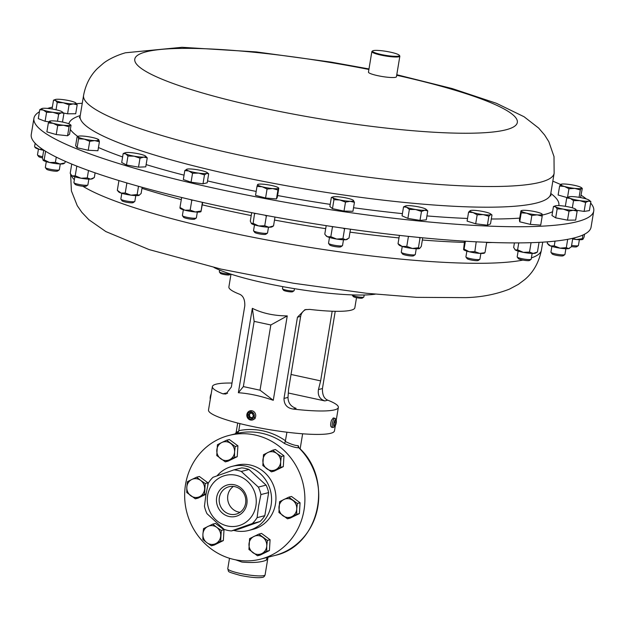 <?xml version="1.0" encoding="UTF-8"?>
<svg xmlns="http://www.w3.org/2000/svg" width="625" height="625" viewBox="0 0 625 625"><rect width="100%" height="100%" fill="white"/><g stroke="black" fill="none" stroke-linecap="round" stroke-linejoin="round"><path stroke-width="0.94" d="M245.609 503.297A14.148 13.273 75.6 0 1 236 514.156A14.148 13.273 75.6 0 1 219.352 497.609A14.148 13.273 75.6 0 1 228.953 486.75A14.148 13.273 75.6 0 1 245.609 503.297M233.391 486.43A14.148 13.273 -104.4 0 0 227.828 495.43A14.148 13.273 -104.4 0 0 240.039 512.297M246.859 503.906A16.266 15.258 75.6 0 1 229.141 516.508A16.266 15.258 75.6 0 1 216.672 497.367A16.266 15.258 75.6 0 1 234.391 484.766A16.266 15.258 75.6 0 1 246.859 503.906M336.094 419.875A3.609 1.133 102.2 0 0 334.305 421.484A3.609 1.133 102.2 0 0 333.672 425.352A3.609 1.133 102.2 0 0 334.648 426.539A3.609 1.133 102.2 0 0 335.711 424.773A3.609 1.133 102.2 0 0 336.094 419.875L335.398 418.648A4.727 1.484 102.2 0 0 334.969 418.289L333.258 417.969L331.453 420.406C330.258 424.414 330.352 426.68 331.734 427.203M334.969 418.289A4.727 1.484 102.2 0 0 333.047 420.758A4.727 1.484 102.2 0 0 332.969 427.531A4.727 1.484 102.2 0 0 333.508 427.375L334.648 426.539M47.531 108.414A283.719 41.914 -170.6 0 1 48.375 108.164A283.719 41.914 -170.6 0 1 52.359 107.125M76.5 103.688A283.719 41.914 -170.6 0 1 82.273 103.281M552.82 181.18A283.719 41.914 -170.6 0 1 560.609 184.5M581.156 195.258A283.719 41.914 -170.6 0 1 586.328 198.961M590.648 203.039A283.719 41.914 -170.6 0 1 593.75 210.969A283.719 41.914 -170.6 0 1 579.297 221.102A283.719 41.914 -170.6 0 1 265.352 198.609A283.719 41.914 -170.6 0 1 33.93 118.289A283.719 41.914 -170.6 0 1 39.422 111.781M399.273 55.258L399.742 55.891A14.188 2.094 -170.6 0 1 399.844 56.227A14.188 2.094 -170.6 0 1 399.125 56.734A14.188 2.094 -170.6 0 1 383.43 55.609A14.188 2.094 -170.6 0 1 371.859 51.594A14.188 2.094 -170.6 0 1 372.062 51.313L372.703 50.859A13.617 2.008 9.4 0 0 382.633 54.797A13.617 2.008 9.4 0 0 398.688 56.07A13.617 2.008 9.4 0 0 399.273 55.258A13.617 2.008 9.4 0 0 387.273 51.547A13.617 2.008 9.4 0 0 373.203 50.648A13.617 2.008 9.4 0 0 372.703 50.859M399.844 56.227L396.445 76.75A14.188 2.094 -170.6 0 1 395.727 77.258A14.188 2.094 -170.6 0 1 380.031 76.133A14.188 2.094 -170.6 0 1 368.461 72.117L371.859 51.594M250.102 410.82L250.641 410.68L255.125 418.547L252.453 419.977A4.727 4.438 -104.4 0 0 255.078 413.07A4.727 4.438 -104.4 0 0 248 412.102A4.727 4.438 -104.4 0 0 252.453 419.977M253.406 418.008A3.609 3.391 -104.4 0 0 253.203 412.922A3.609 3.391 -104.4 0 0 248.398 412.977A3.609 3.391 -104.4 0 0 248.594 418.062A3.609 3.391 -104.4 0 0 253.406 418.008M210.289 399.273A3.609 1.133 -77.8 0 1 210.18 398.531A3.609 1.133 -77.8 0 1 211.188 393.852M282.812 286.641L282.469 288.695A5.914 0.875 9.4 0 0 282.516 288.836A5.914 0.875 9.4 0 0 287.656 290.438A5.914 0.875 9.4 0 0 293.789 290.852A5.914 0.875 9.4 0 0 294.047 290.75A5.914 0.875 9.4 0 0 294.133 290.633L294.461 288.664M282.516 288.836L283.539 290.234A4.664 0.688 9.4 0 0 287.594 291.492A4.664 0.688 9.4 0 0 292.43 291.82A4.664 0.688 9.4 0 0 292.633 291.742L294.047 290.75M352.227 294.906L352.203 295.031A5.914 0.875 9.4 0 0 352.25 295.172A5.914 0.875 9.4 0 0 353.57 295.844A5.914 0.875 9.4 0 0 359.547 297.094A5.914 0.875 9.4 0 0 363.781 297.078A5.914 0.875 9.4 0 0 363.867 296.961L364.188 295.008M352.25 295.172L353.266 296.562A4.664 0.688 9.4 0 0 354.312 297.094A4.664 0.688 9.4 0 0 359.023 298.086A4.664 0.688 9.4 0 0 362.359 298.07L363.781 297.078M219.617 270.062L219.328 271.797A5.914 0.875 9.4 0 0 219.367 271.938A5.914 0.875 9.4 0 0 226.18 273.797A5.914 0.875 9.4 0 0 230.437 273.992M219.367 271.938L220.391 273.328A4.664 0.688 9.4 0 0 225.766 274.797A4.664 0.688 9.4 0 0 229.484 274.836L230.609 274.047M213.977 267.477A89.844 13.273 9.4 0 0 333.102 293.648A89.844 13.273 9.4 0 0 375.227 294.172M207.633 495.406A26.008 24.391 75.6 0 1 235.969 475.258A26.008 24.391 75.6 0 1 255.898 505.867A26.008 24.391 75.6 0 1 227.562 526.016A26.008 24.391 75.6 0 1 207.633 495.406M260.922 494.57L258.555 506.227L257.102 517.641L264.828 515.656L268.648 492.586A30.734 28.828 -104.4 0 0 266.086 485.117L249 469.469A30.734 28.828 -104.4 0 0 241.672 467.875L233.945 469.867A30.734 28.828 75.6 0 1 241.273 471.453L258.359 487.102A30.734 28.828 75.6 0 1 260.922 494.57L268.648 492.586M231.422 530.938L239.148 528.953L260.062 521.531L252.336 523.523L231.422 530.938A30.734 28.828 75.6 0 1 224.094 529.352L207.008 513.695A30.734 28.828 75.6 0 1 204.445 506.227L205.898 494.812L208.266 483.156A30.734 28.828 75.6 0 1 213.039 477.281L233.945 469.867M233.641 530.367A33.102 31.047 -104.4 0 0 248.648 530.477A33.102 31.047 -104.4 0 0 271.125 505.07A33.102 31.047 -104.4 0 0 232.172 466.359A33.102 31.047 -104.4 0 0 217.047 475.828M248.648 530.477L253.008 529.352A33.102 31.047 -104.4 0 0 275.484 503.953A33.102 31.047 -104.4 0 0 236.531 465.234L232.172 466.359M304.008 510.133A63.836 59.875 -104.4 0 0 228.883 435.469A63.836 59.875 -104.4 0 0 185.539 484.453A63.836 59.875 -104.4 0 0 260.664 559.125A63.836 59.875 -104.4 0 0 304.008 510.133M267.867 557.523L266.289 560.203C260.992 562.375 252.883 563 241.953 562.07L235.68 559.836M260.664 559.125L275.07 555.414C319.445 545.836 334.164 479.531 299.117 447.922L298.82 447.773C295.602 447.805 290.82 446.375 284.469 443.477L285.281 441.469C290.961 444.25 295.266 445.648 298.195 445.672L299.031 447.82M284.469 443.477A63.836 59.875 -104.4 0 0 237.477 433.289L228.883 435.469M253.555 230.633A7.094 1.047 9.4 0 0 253.539 230.672A7.094 1.047 9.4 0 0 253.594 230.844A7.094 1.047 9.4 0 0 260.367 232.867A7.094 1.047 9.4 0 0 267.43 233.133A7.094 1.047 9.4 0 0 267.516 233.039A7.094 1.047 9.4 0 0 267.531 232.992A7.094 1.047 9.4 0 0 267.531 232.945M253.594 230.844L254.742 232.414A5.688 0.836 9.4 0 0 260.172 234.039A5.688 0.836 9.4 0 0 265.828 234.25L267.43 233.133M121.797 193.289L120.844 199.062A7.094 1.047 9.4 0 0 120.898 199.234A7.094 1.047 9.4 0 0 126.055 200.961A7.094 1.047 9.4 0 0 133.453 201.766A7.094 1.047 9.4 0 0 134.734 201.523A7.094 1.047 9.4 0 0 134.836 201.383L135.797 195.609M120.898 199.234L122.047 200.805A5.688 0.836 9.4 0 0 126.188 202.188A5.688 0.836 9.4 0 0 132.109 202.836A5.688 0.836 9.4 0 0 133.141 202.641L134.734 201.523M46.289 161.664L45.336 167.438A7.094 1.047 9.4 0 0 45.383 167.609A7.094 1.047 9.4 0 0 54.789 169.992A7.094 1.047 9.4 0 0 59.227 169.898A7.094 1.047 9.4 0 0 59.328 169.758L60.289 163.977M45.383 167.609L46.539 169.18A5.688 0.836 9.4 0 0 54.078 171.086A5.688 0.836 9.4 0 0 57.625 171.016L59.227 169.898M402.242 246.453L401.289 252.227A7.094 1.047 9.4 0 0 401.344 252.398A7.094 1.047 9.4 0 0 402.148 252.906A7.094 1.047 9.4 0 0 409.43 254.617A7.094 1.047 9.4 0 0 415.18 254.688A7.094 1.047 9.4 0 0 415.281 254.547L416.242 248.773M401.344 252.398L402.492 253.969A5.688 0.836 9.4 0 0 403.141 254.375A5.688 0.836 9.4 0 0 408.969 255.75A5.688 0.836 9.4 0 0 413.578 255.805L415.18 254.688M466.875 251.125L465.914 256.906A7.094 1.047 9.4 0 0 465.969 257.07A7.094 1.047 9.4 0 0 467.977 258.016A7.094 1.047 9.4 0 0 475.031 259.414A7.094 1.047 9.4 0 0 479.812 259.359A7.094 1.047 9.4 0 0 479.914 259.219L480.867 253.445M465.969 257.07L467.125 258.641A5.688 0.836 9.4 0 0 468.727 259.398A5.688 0.836 9.4 0 0 474.383 260.523A5.688 0.836 9.4 0 0 478.211 260.477L479.812 259.359M38.445 149.07L37.484 154.852A7.094 1.047 9.4 0 0 37.539 155.016A7.094 1.047 9.4 0 0 42.641 156.734M37.539 155.016L38.688 156.586A5.688 0.836 9.4 0 0 42.484 157.906M571.594 245.422A7.094 1.047 9.4 0 0 571.938 245.469A7.094 1.047 9.4 0 0 578.32 245.633A7.094 1.047 9.4 0 0 578.422 245.484L579.383 239.711M571.406 246.586A5.688 0.836 9.4 0 0 571.609 246.617A5.688 0.836 9.4 0 0 576.727 246.75L578.32 245.633M518.141 251.109L517.18 256.891A7.094 1.047 9.4 0 0 517.234 257.055A7.094 1.047 9.4 0 0 520.836 258.438A7.094 1.047 9.4 0 0 531.078 259.344A7.094 1.047 9.4 0 0 531.18 259.203L532.133 253.43M517.234 257.055L518.391 258.625A5.688 0.836 9.4 0 0 521.273 259.734A5.688 0.836 9.4 0 0 529.477 260.461L531.078 259.344M551.891 246.406L550.93 252.188A7.094 1.047 9.4 0 0 550.984 252.352A7.094 1.047 9.4 0 0 556.453 254.141A7.094 1.047 9.4 0 0 564.82 254.641A7.094 1.047 9.4 0 0 564.93 254.5L565.883 248.727M550.984 252.352L552.141 253.922A5.688 0.836 9.4 0 0 556.523 255.359A5.688 0.836 9.4 0 0 563.227 255.758L564.82 254.641M329.484 237.469L328.531 243.242A7.094 1.047 9.4 0 0 328.586 243.414A7.094 1.047 9.4 0 0 328.688 243.523A7.094 1.047 9.4 0 0 335.672 245.484A7.094 1.047 9.4 0 0 342.422 245.703A7.094 1.047 9.4 0 0 342.523 245.562L343.484 239.781M329.695 244.898A5.688 0.836 9.4 0 0 329.734 244.984A5.688 0.836 9.4 0 0 329.82 245.07A5.688 0.836 9.4 0 0 335.414 246.648A5.688 0.836 9.4 0 0 340.82 246.82L342.422 245.703M74.844 176.812L73.891 182.586A7.094 1.047 9.4 0 0 73.945 182.758A7.094 1.047 9.4 0 0 85.094 185.273A7.094 1.047 9.4 0 0 87.781 185.047A7.094 1.047 9.4 0 0 87.883 184.906L88.844 179.125M73.945 182.758L75.094 184.328A5.688 0.836 9.4 0 0 84.031 186.344A5.688 0.836 9.4 0 0 86.188 186.164L87.781 185.047M183.344 209.766L182.391 215.539A7.094 1.047 9.4 0 0 182.438 215.711A7.094 1.047 9.4 0 0 188.586 217.625A7.094 1.047 9.4 0 0 195.945 218.133A7.094 1.047 9.4 0 0 196.281 218A7.094 1.047 9.4 0 0 196.383 217.859L197.336 212.078M182.438 215.711L183.594 217.281A5.688 0.836 9.4 0 0 188.516 218.812A5.688 0.836 9.4 0 0 194.414 219.219A5.688 0.836 9.4 0 0 194.68 219.117L196.281 218M33.93 118.289L31.25 134.461A283.719 41.914 9.4 0 0 223.922 207.039A283.719 41.914 9.4 0 0 540.781 242.266A283.719 41.914 9.4 0 0 591.07 227.141L593.75 210.969M356.523 297.672L354.844 307.773A63.836 9.43 -170.6 0 1 351.102 310.188A63.836 9.43 -170.6 0 1 309.688 309.398L304.891 309.703L297.453 317.219L284.008 398.43C284.023 404.594 287.086 408.133 293.195 409.062A63.836 9.43 9.4 0 0 334.602 409.852A63.836 9.43 9.4 0 0 338.352 407.438A63.836 9.43 9.4 0 0 327.75 400.18C324.039 398.656 322.273 394.781 322.438 388.555L335.227 311.297M232.008 383.062A63.836 9.43 9.4 0 0 216.133 384.172A63.836 9.43 9.4 0 0 212.391 386.586L208.508 410.023A63.836 9.43 9.4 0 0 259.844 427.953A63.836 9.43 9.4 0 0 330.719 433.289A63.836 9.43 9.4 0 0 334.469 430.875L335.336 425.641M212.391 386.586A63.836 9.43 9.4 0 0 222.984 393.844L225.953 394.008L231.352 387.016L244.797 305.812C244.977 299.602 243.203 295.727 239.484 294.18A63.836 9.43 -170.6 0 1 228.891 286.922L231 274.172M238.367 392.727C249.094 393.453 260.727 395.977 273.281 400.297L287.25 315.898C274 315.82 262.359 313.297 252.344 308.328L238.367 392.727L243.359 386.586L254.156 321.367L270.828 324.977L260.031 390.203L243.359 386.586M200.945 211.672L200.82 211.75A10.633 1.57 -170.6 0 1 195.32 211.961A10.633 1.57 -170.6 0 1 184.844 210.188A10.633 1.57 -170.6 0 1 180.156 208.328L179.977 208.117M180.055 207.992L179.984 207.477L184.844 210.188L190.164 210.125L195.32 211.961L200.938 211.031L201.008 211.539L202.68 202.391M202.383 202.328L201.008 211.539M181.648 197.492L179.984 207.477M190.742 199.648L191.766 200.453L190.164 210.125M181.586 197.805L182.328 197.656M192.742 200.117L191.766 200.453M93.453 178.125L92.32 178.797A10.633 1.57 -170.6 0 1 90.57 179.125A10.633 1.57 -170.6 0 1 81.016 178.234A10.633 1.57 -170.6 0 1 72.484 175.93A10.633 1.57 -170.6 0 1 71.664 175.375L72.484 175.93L75.219 175.789L81.016 178.234L87.273 177.914L90.57 179.125L94.32 177.562L95.102 172.844M71.734 164.07L70.211 173.305L71.312 174.961M76.82 166.117L75.219 175.789M88.5 170.516L87.273 177.914M347.617 239.062L346.961 239.453A10.633 1.57 -170.6 0 1 345.75 239.742A10.633 1.57 -170.6 0 1 336.656 239.062A10.633 1.57 -170.6 0 1 327.578 236.797A10.633 1.57 -170.6 0 1 326.305 236.031L325.648 235.266L327.578 236.797L330.828 236.695L336.656 239.062L342.938 238.656L345.75 239.742L349.016 238.055L350.484 229.211M326.195 225.641L324.789 234.125L325.648 235.266M332.086 226.539L332.43 227.023L330.828 236.695M343.125 228.164L344.539 228.984L342.938 238.656M332.43 227.023L333.609 226.766M345.211 228.461L344.539 228.984M569.453 248.328A10.633 1.57 -170.6 0 1 569.359 248.391A10.633 1.57 -170.6 0 1 568.609 248.617A10.633 1.57 -170.6 0 1 560.055 248.156A10.633 1.57 -170.6 0 1 550.523 245.945A10.633 1.57 -170.6 0 1 548.703 244.969L547.242 243.25L550.523 245.945L554.25 245.883L560.055 248.156L566.312 247.664L568.609 248.617L571.367 246.812L572.781 238.273M567.695 239.336L566.312 247.664M555.039 241.133L554.25 245.883M547.484 241.82L547.242 243.25M514.422 242.906L513.664 247.461L515.406 250.031L517.609 249.836L523.32 252.352L529.5 252.109L533.242 253.445L537.445 252.008L535.609 253.094A10.633 1.57 -170.6 0 1 533.242 253.445A10.633 1.57 -170.6 0 1 523.32 252.352A10.633 1.57 -170.6 0 1 515.406 250.031A10.633 1.57 -170.6 0 1 514.953 249.672A10.633 1.57 -170.6 0 1 514.906 249.617M531.055 242.68L529.5 252.109M539.047 242.352L537.445 252.008M518.758 242.891L517.609 249.836M582.859 239.375L582.875 239.367A10.633 1.57 -170.6 0 1 582.859 239.375A10.633 1.57 -170.6 0 1 576.453 239.508A10.633 1.57 -170.6 0 1 572.656 239.008M572.75 238.461L576.453 239.508L582.312 238.695L582.953 239.312L584.055 237.156L584.547 234.219M582.922 235.008L582.312 238.695M43.703 150.328A10.633 1.57 -170.6 0 1 39.133 149.273A10.633 1.57 -170.6 0 1 35.258 147.633L34.859 147.172M42.797 149.477L39.133 149.273L35.25 147.172M35.148 143.266L34.602 146.555M484.703 252.898L484.344 253.109A10.633 1.57 -170.6 0 1 479.719 253.391A10.633 1.57 -170.6 0 1 469.234 251.766A10.633 1.57 -170.6 0 1 463.688 249.688A10.633 1.57 -170.6 0 1 463.656 249.648M464.531 241.148L463.586 249.508L464.086 249.086L469.234 251.766L474.844 251.672L479.719 253.391L484.539 252.758M463.586 249.508L464.086 249.086L465.391 241.203M476.203 241.812L474.844 251.672M485.969 242.266L486.648 242.664L485.047 252.336M476.445 242L476.836 241.852M419.625 248.484L419.727 248.43A10.633 1.57 -170.6 0 1 419.719 248.438A10.633 1.57 -170.6 0 1 419.625 248.484A10.633 1.57 -170.6 0 1 412.367 248.461A10.633 1.57 -170.6 0 1 402.18 246.438A10.633 1.57 -170.6 0 1 399.062 245.016L398.031 243.703L402.18 246.438L406.781 246.391L412.367 248.461L418.414 247.758L419.625 248.484L421.289 246.445L422.719 237.805M407.961 236.312L408.383 236.719L406.781 246.391M418.836 237.43L420.016 238.094L418.414 247.758M408.383 236.719L409.32 236.461M399.406 235.383L398.031 243.703M420.32 237.57L420.016 238.094M64.477 163.227L63.766 163.648A10.633 1.57 -170.6 0 1 59.945 163.969A10.633 1.57 -170.6 0 1 49.562 162.508A10.633 1.57 -170.6 0 1 43.102 160.227A10.633 1.57 -170.6 0 1 43.094 160.211L43.102 160.227M43.742 150.102L42.469 157.781L43.094 160.211L44.172 159.875L49.562 162.508L55.406 162.375L59.945 163.969L63.867 163.125M45.594 151.273L44.172 159.875M65.195 161.281L64.945 162.789M56.273 157.125L55.406 162.375M138.898 195.422A10.633 1.57 -170.6 0 1 130.953 195.172A10.633 1.57 -170.6 0 1 121.047 193.047A10.633 1.57 -170.6 0 1 118.617 191.852L117.32 190.328L121.047 193.047L125.234 193L130.953 195.172L137.133 194.578L139.273 195.273A10.633 1.57 -170.6 0 1 138.898 195.422L141.117 193.492L142.141 187.305M118.922 180.656L117.32 190.328M126.32 182.781L126.836 183.328L125.234 193M127.539 183.141L126.836 183.328M138.508 186.289L137.133 194.578M271.969 226.883A10.633 1.57 -170.6 0 1 268.906 227.227A10.633 1.57 -170.6 0 1 258.711 225.945A10.633 1.57 -170.6 0 1 251.484 223.625A10.633 1.57 -170.6 0 1 251.312 223.461A10.633 1.57 -170.6 0 1 251.297 223.445L253.125 223.359L258.711 225.945L264.742 225.766L268.906 227.227L273.531 225.922L271.969 226.883M251.695 212.672L250.297 221.117L251.484 223.625M254.602 213.242L253.125 223.359M264.992 215.211L266.344 216.094L264.742 225.766M254.727 213.695L255.836 213.477M267.281 215.641L266.344 216.094M274.992 217.055L273.531 225.922M306.133 309.453L304.883 310.055A9.461 8.867 -104.4 0 0 300.648 316.398L288.609 389.117L287.992 397.406C288.141 402.961 290.836 406.594 296.086 408.32L293.195 409.062M291.039 374.469L320.641 380.883L332.18 311.219M288.32 393.008L324.852 400.922C319.711 399.18 317.578 395.391 318.453 389.578L320.641 380.883M222.984 393.844L225.883 393.102L227.578 393.297M252.344 308.328L254.156 321.367M287.25 315.898L270.828 324.977M273.281 400.297L260.031 390.203M274.523 555.555L275.078 555.414A2.273 0.789 -105 0 1 275.07 555.414A63.836 59.875 -104.4 0 0 317.859 506.57A63.836 59.875 -104.4 0 0 298.82 447.773A2.273 2.094 85 0 1 298.195 445.672M268.117 557.203A4.727 4.367 -103.9 0 0 266.289 560.203M286.938 432.211L285.281 441.469M237.25 432.461C235.406 432.672 235.891 432.312 238.703 431.375L238.773 430.664A66.109 62 75.6 0 1 285.516 440.797M239.938 423.617L238.773 430.664M237.477 433.289L238.703 431.375M258.828 534.109L261.531 533.414L270.086 539.734L269.414 550.562L260.195 555.07L257.492 555.766L266.711 551.258L266.766 545.914A9.461 8.867 75.6 0 1 261.82 553.586A9.461 8.867 -104.4 0 1 252.93 552.68A9.461 8.867 75.6 0 1 248.984 544.109A9.461 8.867 75.6 0 1 253.93 536.438A9.461 8.867 75.6 0 1 262.82 537.344A9.461 8.867 75.6 0 1 266.766 545.914L267.383 540.43L258.828 534.109L249.602 538.625L248.938 549.453L257.492 555.766M226.648 440.211L221.75 442.539A9.461 8.867 -104.4 0 1 230.641 443.438A9.461 8.867 75.6 0 1 234.578 452.016L235.203 446.523L226.648 440.211L229.352 439.516L237.906 445.828L237.234 456.664L228.016 461.172L225.312 461.867L229.641 459.688A9.461 8.867 75.6 0 1 220.75 458.781A9.461 8.867 75.6 0 1 216.805 450.211A9.461 8.867 75.6 0 1 221.75 442.539L217.422 444.719L216.758 455.555L225.312 461.867M288.805 497.148L291.508 496.453L300.062 502.766L299.398 513.602L290.172 518.109L287.469 518.805L291.797 516.625A9.461 8.867 75.6 0 1 282.906 515.719A9.461 8.867 75.6 0 1 278.969 507.148A9.461 8.867 75.6 0 1 283.914 499.477A9.461 8.867 75.6 0 1 292.797 500.375A9.461 8.867 75.6 0 1 296.742 508.953L297.359 503.461L288.805 497.148L279.586 501.656L278.914 512.484L287.469 518.805M205.992 494.242L198.031 498.141L195.328 498.828L199.656 496.648A9.461 8.867 75.6 0 1 190.766 495.75A9.461 8.867 75.6 0 1 186.82 487.172L186.773 492.516L195.328 498.828M196.664 477.172L191.766 479.5A9.461 8.867 75.6 0 1 200.656 480.406L196.664 477.172L199.367 476.477L207.922 482.797L207.766 485.32M272.719 450.195L275.422 449.5L283.977 455.82L283.305 466.648L274.086 471.164L271.383 471.852L275.711 469.672A9.461 8.867 75.6 0 1 266.82 468.773A9.461 8.867 75.6 0 1 262.875 460.195A9.461 8.867 75.6 0 1 267.82 452.523A9.461 8.867 75.6 0 1 276.711 453.43L272.719 450.195L263.492 454.711L262.828 465.539L271.383 471.852M212.75 524.125L203.531 528.633L202.914 534.125A9.461 8.867 75.6 0 1 207.859 526.453A9.461 8.867 75.6 0 1 216.75 527.352L212.75 524.125L215.453 523.43L224.008 529.742L223.344 540.578L214.117 545.086L211.414 545.781L215.742 543.602A9.461 8.867 75.6 0 1 206.859 542.695L211.414 545.781M260.062 521.531A30.734 28.828 -104.4 0 0 264.828 515.656M249 469.469L241.273 471.453M258.359 487.102L266.086 485.117M257.102 517.641A30.734 28.828 75.6 0 1 252.336 523.523M270.086 539.734L267.383 540.43M269.414 550.562L266.711 551.258M234.578 452.016A9.461 8.867 75.6 0 1 229.641 459.688L234.531 457.359L234.578 452.016M237.234 456.664L234.531 457.359M237.906 445.828L235.203 446.523M291.797 516.625A9.461 8.867 -104.4 0 0 296.742 508.953L296.695 514.289L291.797 516.625M299.398 513.602L296.695 514.289M300.062 502.766L297.359 503.461M204.602 488.977A9.461 8.867 75.6 0 1 199.656 496.648L204.547 494.32L205.219 483.492L200.656 480.406A9.461 8.867 75.6 0 1 204.602 488.977M191.766 479.5A9.461 8.867 -104.4 0 0 186.82 487.172L187.438 481.687L191.766 479.5M206.047 493.938L204.547 494.32M207.922 482.797L205.219 483.492M280.656 462A9.461 8.867 75.6 0 1 275.711 469.672L280.602 467.344L280.656 462A9.461 8.867 -104.4 0 0 276.711 453.43L281.273 456.516L280.656 462M283.305 466.648L280.602 467.344M283.977 455.82L281.273 456.516M220.688 535.93A9.461 8.867 75.6 0 1 215.742 543.602L220.641 541.266L221.305 530.438L216.75 527.352A9.461 8.867 75.6 0 1 220.688 535.93M202.914 534.125A9.461 8.867 -104.4 0 0 206.859 542.695L202.859 539.461L202.914 534.125M223.344 540.578L220.641 541.266M224.008 529.742L221.305 530.438M252.641 413.547L250.133 412.875L248.391 414.82L249.156 417.438L251.664 418.109L253.406 416.172L252.641 413.547M251.047 412.641L249.32 414.578L250.07 417.203L252.578 417.875M250.07 417.203L249.156 417.438M249.32 414.578L248.391 414.82M206.742 173.414A10.633 1.57 -170.6 0 1 198.664 173.125A10.633 1.57 -170.6 0 1 188.828 170.977L192.539 173.234L198.664 173.125L204.484 174.859L206.742 173.414L208.695 173.82L207.102 172.547A10.633 1.57 -170.6 0 1 206.742 173.414M187.07 169.125L184.812 170.57L188.828 170.977A10.633 1.57 9.4 0 1 186.844 169.188A10.633 1.57 9.4 0 1 187.07 169.125A10.633 1.57 -170.6 0 1 195.148 169.414A10.633 1.57 -170.6 0 1 204.984 171.562A10.633 1.57 -170.6 0 1 207.102 172.547M55.437 99.484L53.508 100.188L55.516 100.438L57.219 102.539L63.289 102.766A10.633 1.57 -170.6 0 1 55.516 100.438A10.633 1.57 -170.6 0 1 55.437 99.484A10.633 1.57 -170.6 0 1 57.727 99.242A10.633 1.57 9.4 0 1 67.711 100.367A10.633 1.57 -170.6 0 1 75.484 102.695A10.633 1.57 -170.6 0 1 75.695 102.844A10.633 1.57 -170.6 0 1 73.281 103.891A10.633 1.57 -170.6 0 1 63.289 102.766L69.062 104.844L73.281 103.891L77.188 104.797L75.484 102.695M542.195 216.141L540.711 225.109L530.375 224.398L519.734 221.797L519.422 219.914L520.906 210.945L521.219 212.828L526.695 213.203A10.633 1.57 -170.6 0 1 521.219 210.961A10.633 1.57 -170.6 0 1 521.641 210.539A10.633 1.57 -170.6 0 1 526.227 210.375A10.633 1.57 -170.6 0 1 536.711 212.031A10.633 1.57 -170.6 0 1 541.898 213.891A10.633 1.57 -170.6 0 1 542.188 214.273A10.633 1.57 -170.6 0 1 537.18 214.859L542.195 216.141L541.883 214.258M526.695 213.203A10.633 1.57 9.4 0 0 537.18 214.859L531.859 215.43L526.695 213.203M568.828 196.844L566.711 198.008L570.273 198.391L573.523 200.625L579.719 200.609A10.633 1.57 -170.6 0 1 570.273 198.391A10.633 1.57 -170.6 0 1 568.883 196.82A10.633 1.57 -170.6 0 1 569.5 196.68A10.633 1.57 -170.6 0 1 578.18 197.188A10.633 1.57 -170.6 0 1 587.625 199.406A10.633 1.57 -170.6 0 1 589.141 200.18A10.633 1.57 -170.6 0 1 588.391 201.117L590.875 201.648L589.141 200.18M579.719 200.609A10.633 1.57 9.4 0 0 588.391 201.117L585.602 202.445L579.719 200.609M405.625 205.93L403.539 206.883L406.609 207.234A10.633 1.57 -170.6 0 1 405.742 205.883A10.633 1.57 -170.6 0 1 406.836 205.68A10.633 1.57 -170.6 0 1 416.031 206.406A10.633 1.57 -170.6 0 1 425 208.68A10.633 1.57 -170.6 0 1 426 209.234A10.633 1.57 -170.6 0 1 424.773 210.234A10.633 1.57 -170.6 0 1 415.578 209.516L421.477 211.438L424.773 210.234L427.766 210.883L426 209.234M406.609 207.234A10.633 1.57 9.4 0 0 415.578 209.516L409.367 209.438L406.609 207.234M567.414 184.227A10.633 1.57 -170.6 0 1 577.766 186.156A10.633 1.57 -170.6 0 1 581.297 187.586A10.633 1.57 -170.6 0 1 581.445 188.242L582.289 188.43L581.445 188.242A10.633 1.57 9.4 0 1 574.789 188.398A10.633 1.57 -170.6 0 1 564.438 186.461A10.633 1.57 -170.6 0 1 560.75 184.375A10.633 1.57 -170.6 0 1 561.039 184.234A10.633 1.57 -170.6 0 1 567.414 184.227M278.523 188.211A10.633 1.57 -170.6 0 1 272.656 188.578A10.633 1.57 -170.6 0 1 262.195 186.773L267.062 189.023L272.656 188.578L277.945 189.984L278.523 188.211A10.633 1.57 -170.6 0 0 278.25 187.68L278.703 188.039M257.859 184.68L257.594 184.602A10.633 1.57 -170.6 0 1 257.992 184.328A10.633 1.57 -170.6 0 1 263.453 184.227A10.633 1.57 -170.6 0 1 273.922 186.031A10.633 1.57 -170.6 0 1 278.25 187.68M257.594 184.602A10.633 1.57 9.4 0 0 262.195 186.773L257.016 186.375L257.594 184.602M125.297 152.719L123.18 153.562L125.727 153.867A10.633 1.57 9.4 0 1 125.297 152.719A10.633 1.57 9.4 0 1 126.953 152.484A10.633 1.57 -170.6 0 1 136.586 153.414A10.633 1.57 -170.6 0 1 145 155.727A10.633 1.57 -170.6 0 1 145.555 156.07A10.633 1.57 -170.6 0 1 143.773 157.109A10.633 1.57 -170.6 0 1 134.141 156.18A10.633 1.57 -170.6 0 1 125.727 153.867L127.969 156.023L134.141 156.18L140 158.188L143.773 157.109L147.242 157.883L145.609 156.117M63.539 125.258A10.633 1.57 -170.6 0 1 53.188 123.32A10.633 1.57 -170.6 0 1 49.5 121.234L48.359 122.906L53.188 123.32L57.711 125.586L63.539 125.258L69.055 126.773L70.203 125.102A10.633 1.57 -170.6 0 1 63.539 125.258M50.344 121.414L49.5 121.234A10.633 1.57 9.4 0 1 49.789 121.094A10.633 1.57 9.4 0 1 56.164 121.086A10.633 1.57 -170.6 0 1 66.516 123.016A10.633 1.57 -170.6 0 1 70.047 124.445A10.633 1.57 -170.6 0 1 70.203 125.102L71.039 125.281L70.203 125.102M470.375 210.555L468.586 212.148L473.031 212.562A10.633 1.57 -170.6 0 1 470.297 210.586A10.633 1.57 -170.6 0 1 470.375 210.555A10.633 1.57 -170.6 0 1 477.703 210.656A10.633 1.57 -170.6 0 1 487.836 212.703A10.633 1.57 -170.6 0 1 490.633 213.906A10.633 1.57 -170.6 0 1 490.578 214.68A10.633 1.57 -170.6 0 1 483.172 214.609L488.867 216.242L490.578 214.68L491.977 214.977L490.633 213.906M473.031 212.562A10.633 1.57 9.4 0 0 483.172 214.609L477.172 214.836L473.031 212.562M41.883 108.523L39.773 109.688L43.328 110.07L46.578 112.305L52.773 112.289A10.633 1.57 -170.6 0 1 43.328 110.07A10.633 1.57 -170.6 0 1 41.938 108.5A10.633 1.57 -170.6 0 1 42.562 108.359A10.633 1.57 9.4 0 1 51.234 108.867A10.633 1.57 -170.6 0 1 60.68 111.086A10.633 1.57 -170.6 0 1 62.203 111.852A10.633 1.57 -170.6 0 1 61.453 112.797A10.633 1.57 -170.6 0 1 52.773 112.289L58.664 114.125L61.453 112.797L63.93 113.328L62.203 111.852M555.383 205.836L553.453 206.539L555.461 206.781L557.164 208.883L563.242 209.109A10.633 1.57 -170.6 0 1 555.461 206.781A10.633 1.57 -170.6 0 1 555.383 205.836A10.633 1.57 -170.6 0 1 557.672 205.586A10.633 1.57 -170.6 0 1 567.656 206.711A10.633 1.57 -170.6 0 1 575.438 209.039A10.633 1.57 -170.6 0 1 575.648 209.188A10.633 1.57 -170.6 0 1 573.227 210.242L577.141 211.141L575.438 209.039M563.242 209.109A10.633 1.57 9.4 0 0 573.227 210.242L569.008 211.188L563.242 209.109M353.297 200.289A10.633 1.57 -170.6 0 1 350.117 201.297A10.633 1.57 -170.6 0 1 339.875 199.977L345.492 202.117L350.117 201.297L354.438 202.32L353.297 200.289A10.633 1.57 -170.6 0 0 353.242 200.25L353.25 200.25A10.633 1.57 -170.6 0 0 346.219 197.969A10.633 1.57 -170.6 0 0 335.977 196.656A10.633 1.57 -170.6 0 0 332.984 196.898L331.352 197.477L332.805 197.656A10.633 1.57 -170.6 0 1 332.984 196.898M332.805 197.656A10.633 1.57 9.4 0 0 339.875 199.977L333.945 199.688L332.805 197.656M94.711 140.609A10.633 1.57 -170.6 0 1 84.297 139.117A10.633 1.57 -170.6 0 1 77.992 136.82L78.57 138.781L84.297 139.117L89.719 141.305L94.711 140.609L99.398 141.766L98.82 139.812A10.633 1.57 -170.6 0 1 94.711 140.609M99.398 141.766L97.914 150.734L88.234 150.273L77.086 147.742L75.625 145.688L77.109 136.719L77.992 136.82A10.633 1.57 9.4 0 1 78.344 136.242A10.633 1.57 9.4 0 1 82.102 136.023A10.633 1.57 -170.6 0 1 92.516 137.516A10.633 1.57 -170.6 0 1 98.609 139.594A10.633 1.57 -170.6 0 1 98.82 139.812L97.938 139.703L98.82 139.812M561.586 184.555L560.75 184.375L559.609 186.047L564.438 186.461L568.961 188.727L574.789 188.398L580.305 189.914L581.445 188.242M77.109 136.719L77.992 136.82M184.812 170.57L183.328 179.539L191.055 182.203L203 183.828L207.211 182.789L208.695 173.82M191.055 182.203L192.539 173.234M203 183.828L204.484 174.859M77.188 104.797L75.703 113.758L67.578 113.805L69.062 104.844M52.047 108.992L53.508 100.188M56.023 109.758L57.219 102.539M67.578 113.805L63.633 113.039M519.734 221.797L521.219 212.828M530.375 224.398L531.859 215.43M565.344 206.305L566.711 198.008M572.336 207.828L573.523 200.625M590.875 201.648L589.391 210.609L584.117 211.414L576.625 210.281M584.117 211.414L585.602 202.445M427.766 210.883L426.281 219.852L419.992 220.406L407.883 218.406L402.055 215.852L403.539 206.883M407.883 218.406L409.367 209.438M419.992 220.406L421.477 211.438M567.258 197.633L558.125 195.016L559.609 186.047M567.516 197.469L568.961 188.727M579.078 197.328L580.305 189.914M582.289 188.43L580.547 197.586M257.016 186.375L255.531 195.344L265.578 197.992L276.461 198.945L277.305 197.25L278.789 188.289M265.578 197.992L267.062 189.023M276.461 198.945L277.945 189.984M123.18 153.562L121.695 162.523L126.484 164.992L138.516 167.148L145.758 166.852L147.242 157.883M126.484 164.992L127.969 156.023M138.516 167.148L140 158.188M71.039 125.281L69.555 134.25L67.57 135.742L69.055 126.773M67.57 135.742L56.227 134.555L46.875 131.875L48.359 122.906M56.227 134.555L57.711 125.586M491.977 214.977L490.492 223.938L487.383 225.211L475.688 223.797L467.102 221.109L468.586 212.148M475.688 223.797L477.172 214.836M487.383 225.211L488.867 216.242M57.484 121.234L58.664 114.125M62.484 122.055L63.93 113.328M48.961 121.852L45.094 121.273L38.289 118.648L39.773 109.688M45.094 121.273L46.578 112.305M577.141 211.141L575.656 220.109L567.523 220.156L555.68 217.852L551.969 215.5L553.453 206.539M555.68 217.852L557.164 208.883M567.523 220.156L569.008 211.188M354.438 202.32L352.953 211.289L344.008 211.078L332.461 208.656L329.867 206.438L331.352 197.477M332.461 208.656L333.945 199.688M344.008 211.078L345.492 202.117M77.086 147.742L78.57 138.781M88.234 150.273L89.719 141.305M335.875 420.766L334.977 420.867L334.109 423.242L334.141 425.5L335.031 425.391L335.898 423.023L335.875 420.766M334.312 422.68L335.898 423.023M334.133 425.195L335.031 425.391M125.023 52.906C114.398 56.039 106.703 60.578 103.125 63.516L97.32 68.602C90.211 75.672 85.633 84.594 83.578 95.375A238.477 35.227 -170.6 0 0 278.102 162.891A238.477 35.227 -170.6 0 0 541.984 181.789A238.477 35.227 -170.6 0 0 554.133 173.273L550.711 193.945A238.477 35.227 -170.6 0 1 538.562 202.461A238.477 35.227 -170.6 0 1 274.68 183.562A238.477 35.227 -170.6 0 1 80.156 116.047L79.391 117.836M552.609 211.664A248.352 36.688 -170.6 0 1 546.203 214.062A248.352 36.688 -170.6 0 1 542.227 215.078M519.719 218.117A248.352 36.688 -170.6 0 1 491.312 218.992M467.539 218.461A248.352 36.688 -170.6 0 1 426.93 215.914M402.422 213.633A248.352 36.688 -170.6 0 1 353.547 207.742M330.203 204.375A248.352 36.688 -170.6 0 1 277.586 195.531M256.18 191.43A248.352 36.688 -170.6 0 1 207.516 180.922M184.055 175.164A248.352 36.688 -170.6 0 1 146.125 164.594M122.617 156.938A248.352 36.688 -170.6 0 1 98.453 147.508M77.789 136.438A248.352 36.688 -170.6 0 1 70.352 129.461M68.867 123.812A248.352 36.688 -170.6 0 1 80.234 115.578M396.695 75.266A193.875 28.641 -170.6 0 1 507.461 129.391A193.875 28.641 -170.6 0 1 265.211 108.477A193.875 28.641 -170.6 0 1 144.664 52.219A193.875 28.641 -170.6 0 1 368.898 69.453M240.078 573.422A18.914 2.797 9.4 0 0 265.094 574.883C264.461 576.617 263.43 577.469 262 577.438C257.742 578.109 250.531 577.445 240.359 575.445C225.492 571.172 229.234 572.242 227.773 568.703A18.914 2.797 9.4 0 0 240.078 573.422M71.023 174.602A238.477 35.227 9.4 0 0 74.359 179.773M82.883 186.266A238.477 35.227 9.4 0 0 272.438 240.977A238.477 35.227 9.4 0 0 499.148 262.766A238.477 35.227 9.4 0 0 522.906 260.086M141.961 188.367A238.477 35.227 9.4 0 0 181.289 199.602M202.273 204.844A238.477 35.227 9.4 0 0 251.211 215.57M274.5 220.055A238.477 35.227 9.4 0 0 325.695 228.656M349.992 232.141A238.477 35.227 9.4 0 0 398.992 237.922M422.352 240.016A238.477 35.227 9.4 0 0 464.328 242.375M486.648 242.602A238.477 35.227 9.4 0 0 492.352 242.5M531.398 257.898A238.477 35.227 9.4 0 0 541.422 250.055L542.727 242.148M324.852 400.922L327.75 400.18M284.008 398.43L287.992 397.406M297.453 317.219L300.648 316.398M318.453 389.578L322.438 388.555M550.789 193.477A248.352 36.688 -170.6 0 1 558.773 205.602M554.133 173.273L554.008 156.594L548.836 141.703L544.656 135.055L538.664 128.086L524.07 116.742L496.352 103.266L452.234 88.578L396.781 74.727M368.984 68.953L331.055 62.109L256.266 51.914L182.039 47.297L125.469 52.781M265.094 574.883L267.992 557.398M253.539 230.672L254.492 224.898M541.422 250.055C538.922 262.461 533.375 272.297 524.781 279.555L518.367 284.367L509.422 289.141C495.789 294.422 481.156 297.258 465.523 297.633L416.789 297.352L366.734 293.305L293.367 283.227L221.062 269.109L149.133 249.586L105.828 231.562L88.828 219.711L81.82 212.305L77.25 205.68L71.406 190.922L70.602 173.984M338.352 407.438L336.234 420.227M329.734 244.984L328.586 243.414M267.531 232.992L268.492 227.219M227.773 568.703L229.5 558.281M268.242 557.172L267.844 557.414M302.641 433.797L300.133 448.945M237.695 423.047L236.141 432.477L235.188 433.922M521.641 210.539L521.078 210.734M581.297 187.586L582.094 188.211M83.578 95.375L80.156 116.047M70.047 124.445L70.844 125.07M78.344 136.242L77.359 136.586M550.711 193.945L550.859 195.883M331.492 427.211L332.969 427.531"/></g></svg>
